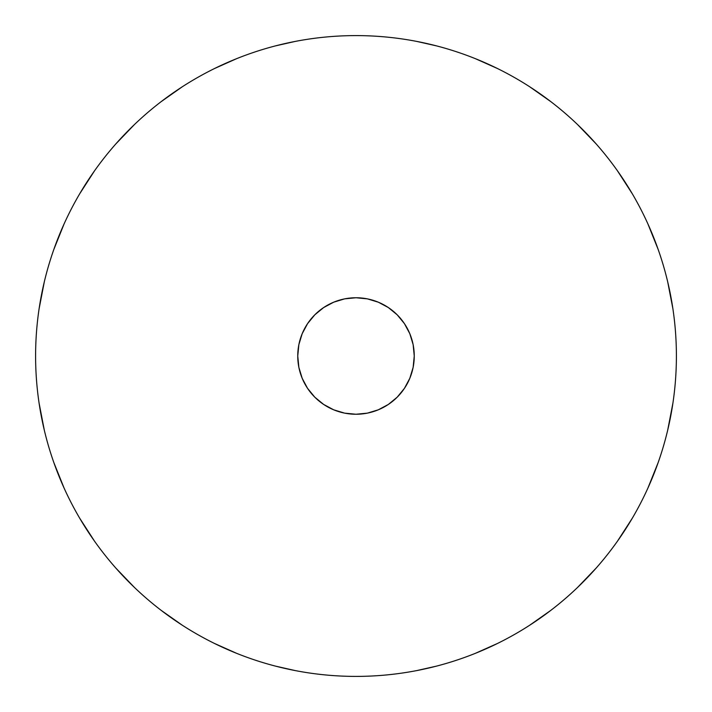 <?xml version="1.0" encoding="UTF-8"?>
<svg xmlns="http://www.w3.org/2000/svg" width="712" height="712" viewBox="0 0 712 712"><rect width="100%" height="100%" fill="white"/><g stroke="black" fill="none" stroke-linecap="round" stroke-linejoin="round"><path stroke-width="1.07" d="M356 414.25A58.251 58.251 0 0 1 297.75 356A58.251 58.251 0 0 1 356 297.75L344.635 298.862L333.705 302.182L323.64 307.566L314.811 314.811L307.566 323.64L302.182 333.705L298.862 344.635L297.75 356L298.862 367.365L302.182 378.295L307.566 388.36L314.811 397.189L323.64 404.434L333.705 409.818L344.635 413.138L356 414.25L367.365 413.138L378.295 409.818L388.36 404.434L397.189 397.189L404.434 388.36L409.818 378.295L413.138 367.365L414.25 356L413.138 344.635L409.818 333.705L404.434 323.64L397.189 314.811L388.36 307.566L378.295 302.182L367.365 298.862L356 297.75A58.251 58.251 0 0 1 414.25 356A58.251 58.251 0 0 1 356 414.25L344.635 413.138M356 35.6A320.4 320.4 0 0 1 676.4 356A320.4 320.4 0 0 1 356 676.4A320.4 320.4 0 0 1 35.6 356A320.4 320.4 0 0 1 356 35.6C377.04 35.6 397.875 37.656 418.505 41.759C439.144 45.862 459.178 51.94 478.615 59.986C498.044 68.041 516.512 77.911 534.009 89.596C551.497 101.282 567.678 114.57 582.558 129.442C597.43 144.322 610.718 160.503 622.404 177.991C634.089 195.489 643.959 213.956 652.014 233.385C660.06 252.822 666.138 272.856 670.241 293.495C674.344 314.125 676.4 334.96 676.4 356C676.4 377.04 674.344 397.875 670.241 418.505C666.138 439.144 660.06 459.178 652.014 478.615C643.959 498.044 634.089 516.512 622.404 534.009C610.718 551.497 597.43 567.678 582.558 582.558C567.678 597.43 551.497 610.718 534.009 622.404C516.512 634.089 498.044 643.959 478.615 652.014C459.178 660.06 439.144 666.138 418.505 670.241C397.875 674.344 377.04 676.4 356 676.4C334.96 676.4 314.125 674.344 293.495 670.241C272.856 666.138 252.822 660.06 233.385 652.014C213.956 643.959 195.489 634.089 177.991 622.404C160.503 610.718 144.322 597.43 129.442 582.558C114.57 567.678 101.282 551.497 89.596 534.009C77.911 516.512 68.041 498.044 59.986 478.615C51.94 459.178 45.862 439.144 41.759 418.505C37.656 397.875 35.6 377.04 35.6 356C35.6 334.96 37.656 314.125 41.759 293.495C45.862 272.856 51.94 252.822 59.986 233.385C68.041 213.956 77.911 195.489 89.596 177.991C101.282 160.503 114.57 144.322 129.442 129.442C144.322 114.57 160.503 101.282 177.991 89.596C195.489 77.911 213.956 68.041 233.385 59.986C252.822 51.94 272.856 45.862 293.495 41.759C314.125 37.656 334.96 35.6 356 35.6M416.778 670.579L436.59 666.103M475.349 653.34L497.554 643.434M529.594 625.296L550.848 610.344M577.548 587.453L596.158 568.087M617.455 541.191L632.309 518.202M647.867 488.183L658.182 462.497M667.66 430.333L672.938 402.992M39.062 402.992L44.34 430.333M53.818 462.497L64.133 488.183M79.691 518.202L94.545 541.191M115.842 568.087L134.452 587.453M161.152 610.344L182.405 625.296M214.445 643.434L236.651 653.34M275.411 666.103L295.222 670.579M672.938 309.008L667.66 281.667M658.182 249.503L647.867 223.817M632.309 193.798L617.455 170.809M596.158 143.913L577.548 124.547M550.848 101.656L529.594 86.704M497.554 68.566L475.349 58.66M436.59 45.897L416.778 41.421M295.222 41.421L275.411 45.897M236.651 58.66L214.445 68.566M182.405 86.704L161.152 101.656M134.452 124.547L115.842 143.913M94.545 170.809L79.691 193.798M64.133 223.817L53.818 249.503M44.34 281.667L39.062 309.008M378.295 409.818L388.36 404.434M407.38 383.465L409.818 378.295M413.138 367.365L414.25 356M409.818 333.705L404.434 323.64M383.465 304.62L378.295 302.182M367.365 298.862L356 297.75M333.705 302.182L323.64 307.566M304.62 328.535L302.182 333.705M298.862 344.635L297.75 356M302.182 378.295L307.566 388.36M328.535 407.38L333.705 409.818"/></g></svg>

